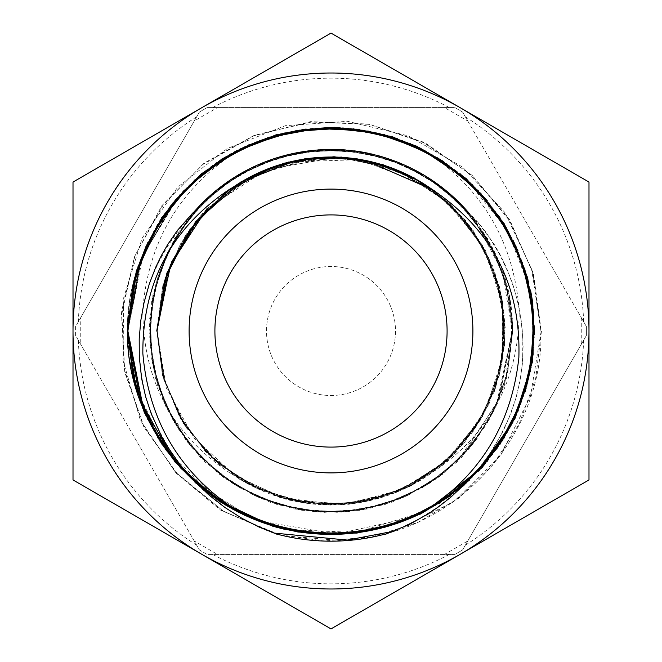 <?xml version="1.0" encoding="UTF-8"?>
<svg xmlns="http://www.w3.org/2000/svg" width="662" height="662" viewBox="0 0 662 662"><rect width="100%" height="100%" fill="white"/><g stroke="black" fill="none" stroke-linecap="round" stroke-linejoin="round"><path stroke-width="0.5" stroke-dasharray="3.31 2.48" d="M192.816 212.941C231.319 170.614 279.116 149.405 336.197 149.331C430.962 150.787 515.326 235.25 512.264 331.066L498.627 401.28L476.706 439.179L446.221 470.897L409.24 494.737L367.849 508.979L324.206 512.338L280.804 505.139L240.223 488.134L205.063 462.059L177.606 427.966L158.996 388.098L150.075 345.018L151.689 301.268L164.275 259.347L186.626 221.447L217.111 189.721L254.1 166.311L295.798 152.98L339.689 149.976L383.091 157.167L423.316 174.437L457.897 201.281L485.205 235.78L503.815 275.64L512.33 318.579L512.727 330.934L507.837 371.39L494.133 409.96L472.502 444.657L443.805 473.512L406.311 496.103L364.29 509.152L320.4 512.156L277.27 504.634L237.435 486.487L202.911 459.213L175.604 424.723L157.415 384.903L149.852 341.782L152.814 297.892L165.823 255.863L188.372 218.336L219.652 187.71L257.526 165.326L299.538 152.277L343.239 149.653L386.186 158.127L426.063 176.704L460.595 203.97L487.472 238.519L505.967 283.013L512.247 331.041L495.764 407.734L472.395 444.748L440.702 475.258L402.827 497.65L360.914 510.278L317.164 511.941L274.076 503.062L234.191 484.493L200.073 457.07L173.957 421.934L156.911 381.378L149.67 337.976L152.98 294.325L167.188 252.925L190.987 215.928L222.68 185.41L260.555 163.456L302.733 151.747L346.714 150.448L389.802 159.319L429.332 178.128L462.837 206.304L488.779 241.845L505.834 282.401L512.678 325.638L512.752 330.975L507.481 373.111L492.569 413.08L469.118 448.704L438.186 477.774L399.84 498.908L357.348 510.336L313.374 511.652L270.576 502.45L231.468 482.73L198.029 454.091L172.079 418.541L155.454 378.076L149.587 334.798L154.287 291.156L168.967 249.731L193.056 213.056A181.496 181.496 0 0 1 468.986 213.106M276.65 534.035A210.185 210.185 0 0 0 385.284 534.052L402.91 527.076L420.122 518.288L436.912 507.597L455.853 492.528L469.565 479.131L481.936 464.625L493.008 448.927L503.302 430.763L510.692 413.982L516.393 396.612L520.373 378.482L521.788 368.254L522.699 357.108L522.798 338.787L521.193 320.466L517.941 302.534L512.611 283.617L506.165 267.009L500.505 255.35L494.324 244.551L484.559 230.401L478.808 223.284L469.184 212.941L439.502 185.608L404.457 165.293L365.929 152.889L325.803 149.331L282.558 156.133L241.986 173.138L206.436 199.039L178.244 232.511L159.385 272.016L150.464 315.104L151.722 359.085L163.373 401.28L185.294 439.179L215.779 470.897L252.76 494.737L294.151 508.979L337.794 512.338L381.196 505.139L421.777 488.134L456.937 462.059L497.741 402.099L512.595 330.868L510.311 301.268L497.725 259.347L475.374 221.447L444.889 189.721L407.9 166.311L366.202 152.98L322.311 149.976L278.909 157.167L238.684 174.437L204.103 201.281L176.795 235.78L158.185 275.64L149.67 318.579L152.252 362.28L165.252 404.308L187.603 442.208L218.195 473.512L255.689 496.103L297.71 509.152L341.6 512.156L384.73 504.634L424.565 486.487L459.089 459.213L486.396 424.723L504.585 384.903L512.38 331.132L502.259 271.403L473.628 218.336L442.348 187.71L404.474 165.326L362.462 152.277L318.761 149.653L275.814 158.127L235.937 176.704L201.405 203.97L174.528 238.519L157.225 278.735L149.984 322.129L152.947 366.028L166.236 407.734L189.605 444.748L221.298 475.258L259.173 497.65L301.086 510.278L344.836 511.941L387.924 503.062L427.809 484.493L461.927 457.07L499.098 398.863L512.537 330.859L509.02 294.325L494.812 252.925L471.013 215.928L439.32 185.41L401.445 163.456L359.267 151.747L315.286 150.448L272.198 159.319L232.668 178.128L199.163 206.304L173.221 241.845L156.166 282.401L149.322 325.638L153.601 369.197L168.231 410.672L192.03 447.669L223.814 477.774L262.16 498.908L304.652 510.336L348.626 511.652L391.424 502.45L430.532 482.73L463.971 454.091L489.921 418.541L506.546 378.076L512.421 331.199C511.652 286.729 497.162 247.348 468.944 213.056L480.264 225.543L490.55 239.371L499.653 254.431L508.813 273.861L514.804 290.875L519.248 308.55L522.053 326.747L523.129 345.688L522.343 364.241L519.885 381.651L515.607 399.194L509.111 417.59L500.124 436.515L490.385 452.742L479.098 468.166L466.437 482.54M394.18 531.147L453.652 501.788L500.588 455.456L530.469 396.306L541.226 330.834L533.423 273.456L509.55 220.512L472.304 175.67L424.632 142.529L369.636 124.373L311.446 122.031L254.705 135.098L204.053 163.158L163.349 204.599L135.031 255.565L121.403 312.001L124.415 369.826L143.306 424.905L176.034 473.049L220.545 510.104L273.903 533.067M349.925 540.333L385.433 534.317M193.056 213.056C144.134 266.894 128.577 328.94 146.393 399.194C168.256 464.964 211.65 510.005 276.567 534.317L324.082 540.97L372.085 536.857L417.979 522.384L459.155 497.948L493.356 464.376L519.248 423.788L535.674 378.54L541.483 330.975L540.895 331.05L541.45 330.926L540.92 331.083L532.935 273.158L509.723 219.809L472.213 175.413L423.771 142.727L368.486 124.059L310.47 121.642L253.869 135.751L202.92 164.433L161.867 205.642L134.403 256.922L121.825 314.053L124.787 372.325L143.877 427.073L177.764 474.364L223.168 511.064L276.716 534.052M385.284 534.052C474.555 510.609 543.593 424.019 540.945 331.199L531.644 269.194L505.04 212.692L462.614 167.122L408.338 135.875L347.509 121.32L285.43 125.672L227.215 148.569L177.821 187.065L142.173 238.105L123.703 297.768L123.016 360.434L140.394 420.304L175.289 471.973L223.872 511.561L281.524 535.541L343.57 540.804M459.991 554.425A257.99 257.99 0 0 0 588.99 331L588.99 479.95L331 628.9L202.009 554.425A257.99 257.99 0 0 0 459.991 554.425M588.99 182.05L588.99 331A257.99 257.99 0 0 0 202.009 107.575A257.99 257.99 0 0 0 202.009 554.425L73.01 479.95L73.01 182.05L331 33.1L588.99 182.05M420.113 148.164A203.4 203.4 0 0 0 241.887 148.164C173.758 181.347 126.434 255.267 127.41 330.785L132.698 375.122L147.312 417.523L170.432 455.895L201.207 488.093L244.03 514.887L292.397 530.394L343.073 534.011L392.806 525.115L438.509 503.608L477.741 471.361L508.226 430.747L527.68 384.15L534.333 334.087L528.458 283.626L510.807 235.995L482.151 194.388L443.664 161.685L398.061 139.326L348.452 128.387L297.966 129.967L249.64 144.622L206.139 170.862L170.093 206.643L144.084 249.938L127.89 330.901L132.193 287.846L145.45 246.868L172.161 204.004L208.795 168.827L252.718 143.306L301.284 129.446L351.787 128.701L401.205 140.46L446.436 163.572L484.385 196.904L512.347 238.965L529.211 286.878L534.259 337.421L526.778 387.369L506.554 433.651L475.399 473.769L435.637 505.379L389.587 526.125L339.73 534.176L289.128 529.699L241.026 513.381L198.658 485.891L168.893 453.909L146.592 416.075L132.508 374.394L127.41 330.851L129.123 303.577L142.429 254.853L167.445 210.648L202.208 173.618L244.766 146.418L292.943 131.225L343.652 128.329L393.609 137.514L439.518 158.574L478.361 190.855L508.251 231.923L527.581 278.901L534.722 328.898L528.607 379.036L510.261 426.402L481.224 468.075L443.052 501.151L397.589 523.154L347.831 533.365L297.072 531.512L248.598 517.328L205.485 491.014L169.96 454.703L144.043 411.019L129.727 362.586L127.443 331.157L132.309 288.624L145.714 247.82L166.998 210.607L195.489 178.872L237.286 150.514L285.041 133.203L335.535 127.683L385.549 134.709L432.021 154.503L472.428 185.277L504.403 224.749L525.578 270.601L534.085 320.391L530.08 371.026L514.208 419.278L487.116 461.902L449.862 496.012L405.119 520.051L355.957 532.827L305.447 533.125L256.608 520.266L212.171 495.664L174.818 461.24L147.221 418.938L132.665 376.198L127.923 331.058L135.445 275.375L157.573 224.087L189.489 184.946L230.285 154.676L277.08 134.916L327.011 127.303L377.199 132.954L424.731 150.862L466.677 179.51L500.108 217.376L522.525 262.632L533.2 312.29L531.818 363.066L518.081 411.673L492.164 455.026L456.192 490.881L412.749 517.212L364.448 531.967L313.97 533.646L264.345 522.814L218.692 500.538L180.13 467.918L141.527 404.3L127.658 330.818L134.204 278.272L153.567 231.626L183.978 190.929L223.144 158.59L268.797 136.993L318.505 128.023L369.173 131.556L417.573 146.981L460.446 173.676L494.903 210.607L519.356 255.127L532.587 304.172L533.357 354.675L520.953 403.638L496.757 448.298L462.688 485.974L420.643 513.952L372.756 530.03L322.113 533.87L271.991 525.611L225.701 505.412L186.262 473.86L155.611 433.345L135.42 386.74L127.352 336.884L127.27 331.033L133.583 282.36L151.358 236.326L179.22 195.621L215.812 162.951L260.861 140.112L310.42 128.982L361.204 129.893L409.935 143.174L453.528 168.686L489.714 204.335L516.443 247.522L531.652 295.691L533.795 346.152L523.419 395.876L501.573 441.728L469.308 480.595L428.049 509.715L380.617 527.912L330.239 534.366L280.1 528.276L233.272 509.343L192.303 479.321L159.6 440.453L137.58 394.999L127.766 331.166L139.459 263.162L172.484 203.019L209.093 168.222L253.389 143.356L302.302 129.669L352.796 128.436L401.867 140.385L446.759 164.159L484.741 197.88L513.116 239.669L529.633 287.399L533.944 338.009L526.149 388.205L506.38 434.677L475.192 474.406L434.967 505.429L388.553 526.05L338.77 534.59L288.483 529.873L240.629 512.843L198.153 484.981L164.027 447.744L137.183 392.218L127.874 330.884L142.454 253.811L167.56 209.986L202.862 173.469L245.809 146.343L293.829 130.687L344.273 128.072L394.089 137.986L440.147 159.401L479.305 191.31L508.805 232.304L527.44 279.554L534.358 329.875L528.739 380.071L510.245 427.073L480.595 468.315L442.034 501.374L396.786 523.816L347.26 533.713L296.526 531.123L247.853 516.6L204.492 490.699L172.393 458.361L148.205 419.451L132.872 376.215L127.352 330.876C126.566 256.757 172.103 183.573 237.981 149.761C298.388 121.254 359.168 120.633 420.329 147.891C480.794 185.617 513.762 239.958 519.215 310.917C518.975 380.22 489.905 434.131 432.013 472.651A173.974 173.974 0 0 1 229.987 472.651M219.552 501.01L167.469 451.575L135.338 387.775L127.7 331.182L140.774 259.645L177.342 197.226L215.216 163.812L260.398 140.601L309.791 128.742L360.293 129.38L408.893 143.141L452.866 168.57L489.574 203.673L516.377 246.487L531.114 294.797L533.547 345.531L523.899 395.404L502.417 441.115L469.772 479.66L428.43 509.161L381.279 528.053L331.215 534.731L281.135 528.152L233.943 509.368L192.534 479.942L159.815 441.471L136.049 388.627L127.907 330.917L136.546 390.224L161.66 444.276L195.009 482.209L236.897 510.94L284.387 528.946L334.567 534.706L384.514 527.2L431.351 507.539L472.205 477.352L504.204 438.277L524.933 392.218L533.754 342.196L530.494 291.503L514.962 243.442L487.455 201.083L450.177 166.584L405.789 141.883L356.967 128.925L306.465 129.123L257.278 141.792L212.477 165.74L175.157 199.775L140.179 261.209L127.733 331.174L136.298 390.994L157.382 436.887L189.274 476.425L229.615 507.291L276.037 527.184L326.043 534.3L376.546 528.888L424.342 511.676L466.197 483.417L499.256 445.228L522.045 399.831L533.44 350.33L532.339 299.836L518.123 251.37L492.296 207.636L456.846 171.251L413.791 144.846L365.35 130.555L314.591 128.602L264.808 138.706L219.304 160.618L181.338 193.304L152.334 234.489L133.807 281.342L127.27 332.68L134.312 382.694L153.543 429.704L183.341 470.839L222.126 503.203L267.986 524.354L317.925 533.646L368.643 530.85L416.845 515.764L459.461 488.655L494.307 451.691L519.413 407.535L532.819 358.845L533.1 308.335L520.886 259.032L497.352 214.016L463.665 176.382L421.346 148.809L373.285 132.383L322.692 127.807L272.818 135.751L226.727 156.406L186.899 187.934L155.661 227.985L135.338 274.225L127.7 330.818L140.774 402.355L177.342 464.774L215.216 498.188L260.398 521.399L309.791 533.258L360.293 532.62L408.893 518.859L452.866 493.43L489.574 458.327L516.377 415.513L531.114 367.203L533.547 316.469L523.899 266.596L502.417 220.885L469.772 182.34L428.43 152.839L381.279 133.947L331.215 127.27L281.135 133.848L233.943 152.632L192.534 182.058L159.815 220.529L136.049 273.373L127.907 331.083L132.193 374.154L145.45 415.132L172.161 457.996L208.795 493.173L252.718 518.694L301.284 532.554L351.787 533.299L401.205 521.54L446.436 498.428L484.385 465.096L512.347 423.035L529.211 375.122L534.259 324.579L526.778 274.631L506.554 228.349L475.399 188.231L435.637 156.621L389.587 135.875L339.73 127.824L289.128 132.301L241.026 148.619L198.658 176.109L168.893 208.091L146.592 245.925L132.508 287.606L127.41 331.149L129.123 358.423L142.429 407.147L167.445 451.352L202.208 488.382L244.766 515.582L292.943 530.775L343.652 533.671L393.609 524.486L439.518 503.426L478.361 471.145L508.251 430.077L527.581 383.099L534.722 333.102L528.607 282.964L510.261 235.598L481.224 193.925L443.052 160.849L397.589 138.846L347.831 128.635L297.072 130.488L248.598 144.672L205.485 170.986L169.96 207.297L144.043 250.981L129.727 299.414L127.443 330.843L132.309 373.376L145.714 414.18L166.998 451.393L195.489 483.128L237.286 511.486L285.041 528.797L335.535 534.317L385.549 527.291L432.021 507.497L472.428 476.723L504.403 437.251L525.578 391.399L534.085 341.609L530.08 290.974L514.208 242.722L487.116 200.098L449.862 165.988L405.119 141.949L355.957 129.173L305.447 128.875L256.608 141.734L212.171 166.336L174.818 200.76L147.221 243.062L132.665 285.802L127.923 330.942L135.445 386.625L157.573 437.913L189.489 477.054L230.285 507.324L277.08 527.084L327.011 534.697L377.199 529.046L424.731 511.138L466.677 482.49L500.108 444.624L522.525 399.368L533.2 349.71L531.818 298.934L518.081 250.327L492.164 206.974L456.192 171.119L412.749 144.788L364.448 130.033L313.97 128.354L264.345 139.185L218.692 161.462L180.13 194.082L141.527 257.7L127.658 331.182L134.204 383.728L153.567 430.374L183.978 471.071L223.144 503.41L268.797 525.007L318.505 533.977L369.173 530.444L417.573 515.019L460.446 488.324L494.903 451.393L519.356 406.873L532.587 357.828L533.357 307.325L520.953 258.362L496.757 213.702L462.688 176.026L420.643 148.048L372.756 131.97L322.113 128.13L271.991 136.389L225.701 156.588L186.262 188.14L155.611 228.655L135.42 275.26L127.352 325.116L127.27 330.967L133.583 379.64L151.358 425.674L179.22 466.379L215.812 499.049L260.861 521.888L310.42 533.018L361.204 532.107L409.935 518.826L453.528 493.314L489.714 457.665L516.443 414.478L531.652 366.309L533.795 315.848L523.419 266.124L501.573 220.272L469.308 181.405L428.049 152.285L380.617 134.088L330.239 127.634L280.1 133.724L233.272 152.657L192.303 182.679L159.6 221.547L137.58 267.001L127.766 330.834L139.459 398.838L172.484 458.981L209.093 493.778L253.389 518.644L302.302 532.331L352.796 533.564L401.867 521.615L446.759 497.841L484.741 464.12L513.116 422.331L529.633 374.601L533.944 323.991L526.149 273.795L506.38 227.323L475.192 187.594L434.967 156.571L388.553 135.95L338.77 127.41L288.483 132.127L240.629 149.157L198.153 177.019L164.027 214.256L137.183 269.782L127.874 331.116L142.454 408.189L167.56 452.014L202.862 488.531L245.809 515.657L293.829 531.313L344.273 533.928L394.089 524.014L440.147 502.599L479.305 470.69L508.805 429.696L527.44 382.446L534.358 332.125L528.739 281.929L510.245 234.927L480.595 193.685L442.034 160.626L396.786 138.184L347.26 128.287L296.526 130.877L247.853 145.4L204.492 171.301L172.393 203.639L148.205 242.549L132.872 285.785L127.352 331.124C126.566 405.243 172.103 478.427 237.981 512.239C298.388 540.746 359.168 541.367 420.329 514.109M465.899 178.93L507.026 229.623L530.576 290.221M424.698 511.536L356.561 532.488L285.57 529.567M514.523 418.425L486.951 461.066L450.119 495.929M420.502 514.01L413.791 517.154L336.031 534.06L257.261 520.613M427.801 509.608L402.628 521.366M309.849 533.299L262.375 522.119L218.659 500.431M427.255 509.955L387.344 526.108L345.059 533.911M252.992 518.842L196.25 482.946M432.013 189.349L464.385 219.693L488.167 257.253L502.069 299.389L504.792 343.437L495.673 386.74L475.928 426.676L447.123 460.611L410.845 485.916L369.073 500.679L324.703 504.609L280.787 497.659L240.356 479.768L205.998 451.757L179.485 415.976L162.529 374.924L156.811 331.108L157.258 331.099L156.745 330.967L157.299 330.95L156.737 331.008L157.275 330.917L166.394 273.944L194.181 223.599L237.153 184.806L290.014 161.669L347.393 157.846L403.266 173.005L451.302 204.972L485.536 251.179L502.971 306.398L502.053 364.083L481.688 417.854L444.682 462.357L395.653 492.768L339.391 504.725L281.913 497.692L229.822 472.883M315.757 157.697L253.91 175.298L202.423 213.379L169.042 267.945L157.109 331.157L162.405 375.056L179.154 415.926L205.849 451.434L240.356 479.445L280.564 497.799L324.19 504.808L368.436 500.604L410.332 485.825L446.933 461.1L475.672 427.503L495.226 387.568L504.51 344.141L502.475 300.035L488.788 257.973L464.956 220.421L432.799 189.82L465.171 219.85L488.515 257.468L501.912 299.903L504.585 344.215L495.797 387.477L475.854 427.04L446.668 460.628L410.283 486.024L368.767 501.035L324.587 504.651L280.688 497.319L240.066 479.545L205.659 451.898L179.51 416.059L162.827 374.8L156.811 330.892L162.529 287.076L179.485 246.024L205.998 210.243L240.356 182.232L280.787 164.341L324.703 157.391L369.073 161.321L410.845 176.084L447.123 201.389L475.928 235.324L495.673 275.26L504.792 318.563L502.069 362.611L488.167 404.747L464.385 442.307L432.013 472.651M341.815 157.093L390.903 167.685L435.191 192.03L471.03 227.579L494.787 271.768L504.452 321.252L500.05 371.622L481.729 418.45L450.21 457.591L408.653 486.388L360.881 502.557L310.726 503.923L262.102 490.451L218.99 464.054L185.385 426.717L164.499 380.956L157.258 330.901L164.044 281.317L185.07 236.135L218.443 198.716L260.803 171.814M288.458 162.041L359.838 159.616L426.75 185.741M230.194 188.852L282.178 164.159L339.672 157.424L396.025 169.323L444.914 199.692L481.679 244.402L502.152 298.231L503.062 355.775L485.345 410.895L451.136 457.227L403.232 489.119L347.293 504.03L289.824 500.323L237.087 477.285L194.289 438.302L166.311 387.965L157.167 331.141L168.438 269.426L200.255 215.812L249.615 177.507L309.336 158.375M366.922 160.51L412.575 177.308L451.964 206.362L482.184 244.866L500.34 289.989L504.634 338.572L495.581 386.74L473.984 430.507L440.793 466.048L398.69 490.956L351.423 503.749L302.766 502.946L256.376 488.002L215.58 460.851L183.664 423.887L163.804 379.508L157.299 331.05L156.745 331.033L171.491 262.218M207.098 208.505L266.96 169.439L337.786 157.159M295.583 160.667L341.824 157.647L387.328 166.394M414.28 177.962L450.954 204.914L479.42 240.769L498.047 282.649L505.23 327.657L499.818 372.896L482.78 415.438L455.688 452.361L420.089 480.744L378.019 498.37L332.605 504.709L287.151 499.487L244.965 482.457L208.803 454.546L180.743 418.268L162.802 376.248L156.894 331.141M394.933 169.199L435.869 192.543L469.432 225.601L492.751 266.207L503.774 311.819L502.458 358.961L489.077 404.043L463.93 443.507L428.703 474.654L386.509 495.722L340.5 504.982L293.854 500.993L249.723 484.501L211.294 457.227L181.727 420.9L163.522 377.679L157.283 330.934L164.548 279.778L186.825 233.438L222.142 195.654L266.728 169.331M345.887 157.664L394.751 169.431L438.492 194.107L473.024 230.153L495.466 274.978L504.709 324.421L499.81 374.22L480.298 420.221L448.356 459.056L407.072 487.604L359.532 502.797L309.377 503.368L260.861 490.095L218.278 463.888L185.468 426.163L164.474 380.46L156.861 330.876M274.333 166.51L319.82 157.672L366.061 160.593M373.931 162.405L418.69 181.074L456.912 210.88L485.188 249.88L501.126 295.5L504.287 343.934L494.44 391.275L471.559 433.651L437.557 468.166L395.595 492.503L348.857 504.336L300.639 502.185L254.547 486.992L214.24 460.198L183.333 423.275L164.01 378.887L157.134 330.851L162.893 285.132L181.016 242.838L209.804 206.585L246.802 178.757M323.85 157.175L369.959 161.735L413.427 177.788M434.421 190.821L466.189 221.307L489.16 259.14L502.309 301.524L504.609 345.622L495.234 388.652L475.051 428.066L445.874 461.497L409.53 486.545L367.94 501.06L323.776 504.543L280.026 497.245L239.677 479.404L205.534 451.542L179.394 415.753L162.653 374.692L156.737 330.992M419.303 181.098L454.91 209.291L482.441 245.437L499.661 287.192L504.899 332.084L498.461 377.083L481.108 419.046L453.586 454.827L417.325 481.895L375.188 499.007L330.239 505.098L285.512 499.14L243.856 481.34L207.835 453.569L180.006 417.813L162.819 376.099L157.275 331.083L166.998 273.034L195.232 221.844L239.512 183.333L293.961 161.015M257.857 173.146L300.068 160.063L344.182 157.523M229.772 472.85C171.417 433.809 142.438 379.045 142.851 308.542C148.884 238.899 181.901 185.434 241.887 148.164M73.01 331A257.99 257.99 0 0 1 459.991 107.575A257.99 257.99 0 0 1 459.991 554.425A257.99 257.99 0 0 1 73.01 331A257.99 257.99 0 0 1 331 73.01A257.99 257.99 0 0 1 588.99 331A257.99 257.99 0 0 1 331 588.99A257.99 257.99 0 0 1 73.01 331A257.99 257.99 0 0 1 331 73.01A257.99 257.99 0 0 1 588.99 331A257.99 257.99 0 0 1 331 588.99A257.99 257.99 0 0 1 73.01 331A257.99 257.99 0 0 0 331 588.99A257.99 257.99 0 0 0 588.99 331A257.99 257.99 0 0 0 331 73.01A257.99 257.99 0 0 0 73.01 331M189.109 331A141.891 141.891 0 0 0 401.95 453.884A141.891 141.891 0 0 0 401.95 208.116A141.891 141.891 0 0 0 189.109 331M472.891 331A141.891 141.891 0 0 0 260.05 208.116A141.891 141.891 0 0 0 260.05 453.884A141.891 141.891 0 0 0 472.891 331A141.891 141.891 0 0 0 260.05 208.116A141.891 141.891 0 0 0 260.05 453.884A141.891 141.891 0 0 0 472.891 331M395.495 331A64.495 64.495 0 0 1 298.752 386.856A64.495 64.495 0 0 1 298.752 275.144A64.495 64.495 0 0 1 395.495 331A64.495 64.495 0 0 1 298.752 386.856A64.495 64.495 0 0 1 298.752 275.144A64.495 64.495 0 0 1 395.495 331M467.736 541.019L462.572 549.957L454.835 554.425L444.516 554.425L467.736 541.019L581.253 344.406L581.253 317.595L586.408 326.532L586.408 335.469L581.253 344.406M444.516 554.425L207.165 554.425L199.428 549.957L194.264 541.019L217.484 554.425M194.264 541.019L75.592 335.469L75.592 326.532L80.747 317.595L80.747 344.406M80.747 317.595L199.428 112.044L207.165 107.575L217.484 107.575L194.264 120.98M217.484 107.575L454.835 107.575L462.572 112.044L467.736 120.98L444.516 107.575M467.736 120.98L581.253 317.595M454.835 554.425L207.165 554.425L199.428 549.957L75.592 335.469L75.592 326.532L199.428 112.044L207.165 107.575L454.835 107.575L462.572 112.044L586.408 326.532L586.408 335.469L462.572 549.957L454.835 554.425M583.661 321.773A252.826 252.826 0 0 0 465.32 116.802M449.341 107.575A252.826 252.826 0 0 0 212.659 107.575M196.68 116.802A252.826 252.826 0 0 0 78.339 321.773M78.339 340.227A252.826 252.826 0 0 0 196.68 545.198M212.659 554.425A252.826 252.826 0 0 0 449.341 554.425M465.32 545.198A252.826 252.826 0 0 0 583.661 340.227M331 511.594A180.594 180.594 0 0 1 174.602 240.703A180.594 180.594 0 0 1 487.397 240.703A180.594 180.594 0 0 1 331 511.594"/><path stroke-width="0.99" d="M468.944 213.056A181.496 181.496 0 0 0 193.014 213.106M273.903 533.067L349.925 540.333M385.35 534.035A210.185 210.185 0 0 1 276.716 534.052L259.09 527.076L241.878 518.288L225.088 507.597L208.116 494.266L192.435 479.131L180.064 464.625L168.992 448.927L161.685 436.506L151.308 413.982L145.607 396.612L141.627 378.482L139.301 357.108L139.202 338.787L140.807 320.466L144.059 302.534L149.389 283.617L155.835 267.009L161.495 255.35L167.676 244.551L177.441 230.401L192.816 212.941M343.57 540.804L394.18 531.147M588.99 182.05L588.99 479.95L331 628.9L73.01 479.95L73.01 182.05L331 33.1L588.99 182.05M466.437 482.54L450.499 497.46L438.881 506.579L429.299 513.158L409.472 524.412L385.433 534.317M459.991 107.575A257.99 257.99 0 0 0 73.01 331A257.99 257.99 0 0 0 459.991 554.425A257.99 257.99 0 0 0 459.991 107.575M257.261 520.613L219.304 501.382L181.338 468.696L152.334 427.511L133.807 380.658L127.27 329.32L134.312 279.306L153.543 232.296L183.341 191.161L222.126 158.797L267.986 137.646L317.925 128.354L368.643 131.15L416.845 146.236L465.899 178.93M530.576 290.221L532.819 303.155L533.1 353.665L520.886 402.968L497.352 447.984L463.665 485.618L424.698 511.536M285.57 529.567L272.818 526.249L219.552 501.01M218.659 500.431L175.157 462.225L140.179 400.791L127.733 330.826L136.298 271.006L157.382 225.113L189.274 185.575L229.615 154.709L276.037 134.816L326.043 127.7L376.546 133.112L424.342 150.324L466.197 178.583L499.256 216.772L522.045 262.169L533.44 311.67L532.339 362.164L514.523 418.425M450.119 495.929L420.502 514.01M196.25 482.946L166.212 450.276L144.084 412.062L127.89 331.099L136.546 271.776L161.66 217.724L195.009 179.791L236.897 151.06L284.387 133.054L334.567 127.294L384.514 134.8L431.351 154.461L472.205 184.648L504.204 223.723L524.933 269.782L533.754 319.804L530.494 370.497L514.962 418.558L478.593 470.723L427.801 509.608M402.628 521.366L356.967 533.076L309.849 533.299M229.772 189.15C171.45 228.125 142.479 282.889 142.851 353.458C148.859 423.059 181.876 476.524 241.887 513.836C173.758 480.653 126.434 406.733 127.41 331.215L132.698 286.878L147.312 244.477L170.432 206.105L201.207 173.907L244.03 147.113L292.397 131.606L343.073 127.989L392.806 136.885L438.509 158.392L477.741 190.639L508.226 231.253L527.68 277.85L534.333 327.913L528.458 378.374L510.807 426.005L482.151 467.612L427.255 509.955M345.059 533.911L297.966 532.033L252.992 518.842M260.803 171.814L288.458 162.041M426.75 185.741L432.791 189.82L366.061 160.593M309.336 158.375L341.815 157.093M171.491 262.218L195.96 221.456L230.194 188.852M156.894 331.141L170.341 264.974L207.098 208.505M337.786 157.159L366.922 160.51M156.861 330.876L166.99 272.835L196.333 221.29L240.678 182.067L295.583 160.667M387.328 166.394L414.28 177.962M266.728 169.331L305.587 158.599L345.887 157.664M315.757 157.697L356.057 158.549L394.933 169.199M156.737 330.992L165.384 278.106L189.646 229.971L226.9 191.301L274.333 166.51M246.802 178.757L283.99 163.2L323.85 157.175M413.427 177.788L434.421 190.821M293.961 161.015L334.037 156.762L373.931 162.405M229.822 189.117L257.857 173.146M344.182 157.523L383.182 164.747L419.303 181.098M420.329 514.109C478.56 478.014 511.403 425.856 518.859 357.637C521.06 285.752 492.114 229.656 432.013 189.349A173.974 173.974 0 0 0 229.987 189.349M241.887 513.836A203.4 203.4 0 0 0 420.113 513.836M214.902 331A116.098 116.098 0 0 1 389.049 230.459A116.098 116.098 0 0 1 389.049 431.541A116.098 116.098 0 0 1 214.902 331M189.109 331A141.891 141.891 0 0 0 401.95 453.884A141.891 141.891 0 0 0 401.95 208.116A141.891 141.891 0 0 0 189.109 331"/></g></svg>
